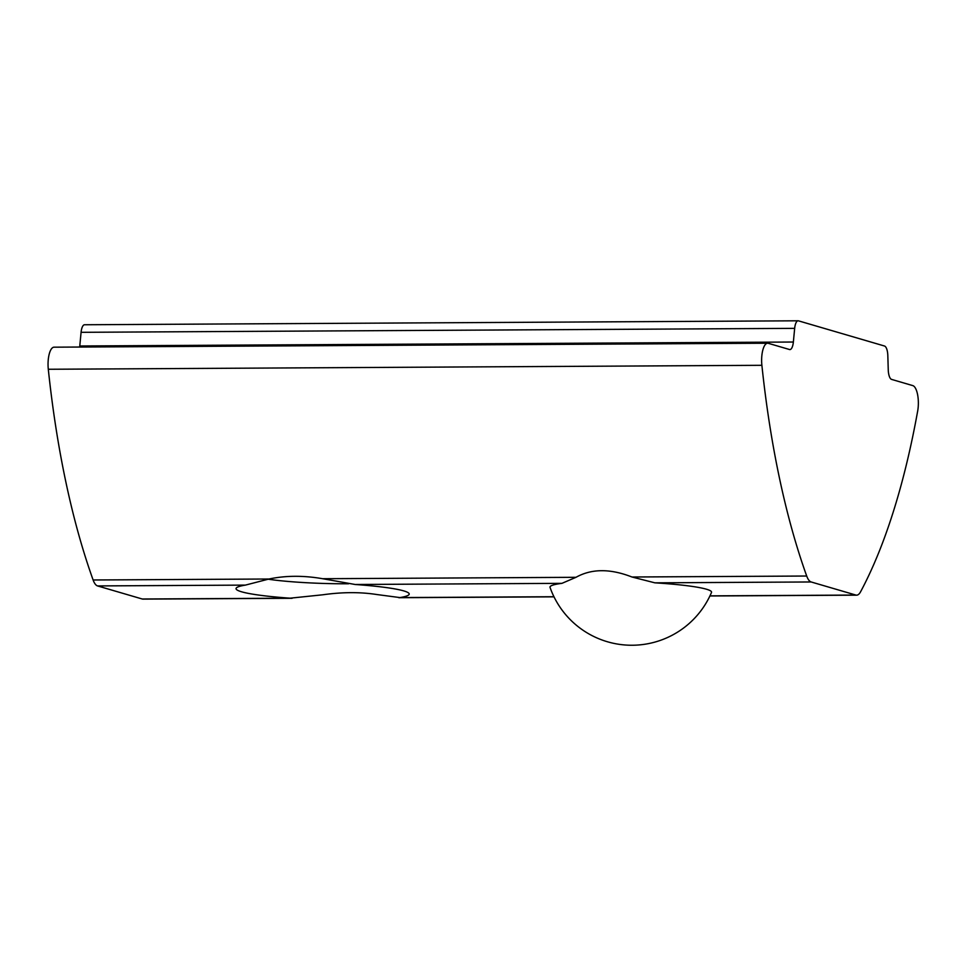 <?xml version="1.0" encoding="UTF-8"?>
<svg xmlns="http://www.w3.org/2000/svg" width="966" height="966" viewBox="0 0 966 966"><rect width="100%" height="100%" fill="white"/><g stroke="black" fill="none" stroke-linecap="round" stroke-linejoin="round"><path stroke-width="1.45" d="M860.573 591.796A20.793 7.317 -90.3 0 1 856.613 595.165A20.793 7.317 -90.3 0 1 855.852 595.056L811.138 581.967A20.793 7.317 -90.3 0 1 806.707 576.026A485.125 170.692 -90.3 0 1 761.884 365.305A17.328 6.098 -90.3 0 1 767.632 343.22A17.328 6.098 -90.3 0 1 768.272 343.304L789.512 349.523A10.397 3.659 -90.3 0 0 789.886 349.583A10.397 3.659 -90.3 0 0 793.364 342.024L794.668 328.355A10.397 3.659 -90.3 0 1 798.145 320.797A10.397 3.659 -90.3 0 1 798.52 320.857L884.506 346.021A10.397 3.659 -90.3 0 1 887.826 355.621L888.249 369.797A10.397 3.659 -90.3 0 0 891.57 379.397L912.81 385.615A17.328 6.098 -90.3 0 1 917.7 410.912A485.125 170.692 -90.3 0 1 860.573 591.796M711.483 592.472A80.818 7.909 -178.2 0 0 706.424 589.212A80.818 7.909 -178.2 0 0 654.888 582.836L631.969 577.004C610.222 568.503 591.566 568.6 576.002 577.306L561.946 583.343A80.818 7.909 -178.2 0 0 550.04 587.4A86.626 86.626 0 0 0 711.483 592.472M292.143 598.292L143.028 599.113A20.793 7.317 -90.3 0 1 142.256 599.005L97.554 585.927A20.793 7.317 -90.3 0 1 93.122 579.986A485.125 170.692 -90.3 0 1 48.3 369.266A17.328 6.098 -90.3 0 1 54.048 347.18L767.632 343.22M269.019 579.008C285.658 575.507 303.541 575.41 322.668 578.719L355.15 584.49A86.626 8.477 1.8 0 1 408.823 593.221A86.626 8.477 1.8 0 1 399.864 597.58L376.535 594.488C360.089 591.953 342.205 592.049 322.885 594.778L290.114 598.183A86.626 8.477 1.8 0 1 236.489 587.799A86.626 8.477 1.8 0 1 245.4 585.106L269.019 579.008L93.122 579.986M793.364 342.024L79.78 345.985A10.397 3.659 -90.3 0 1 79.659 347.035M79.78 345.985L81.084 332.316A10.397 3.659 -90.3 0 1 84.549 324.757L798.145 320.797M348.605 583.766A71.629 7.003 1.8 0 1 296.212 582.075A71.629 7.003 1.8 0 1 268.162 579.202M855.852 595.056L709.962 595.865M811.138 581.967L654.888 582.836M806.707 576.026L631.969 577.004M761.884 365.305L48.3 369.266M576.002 577.306L322.668 578.719M290.114 598.183L142.256 599.005M553.953 596.722L399.864 597.58M561.946 583.343L355.15 584.49M245.4 585.106L97.554 585.927M794.668 328.355L81.084 332.316M856.613 595.165L709.901 595.974M554.013 596.843L398.825 597.7"/></g></svg>
